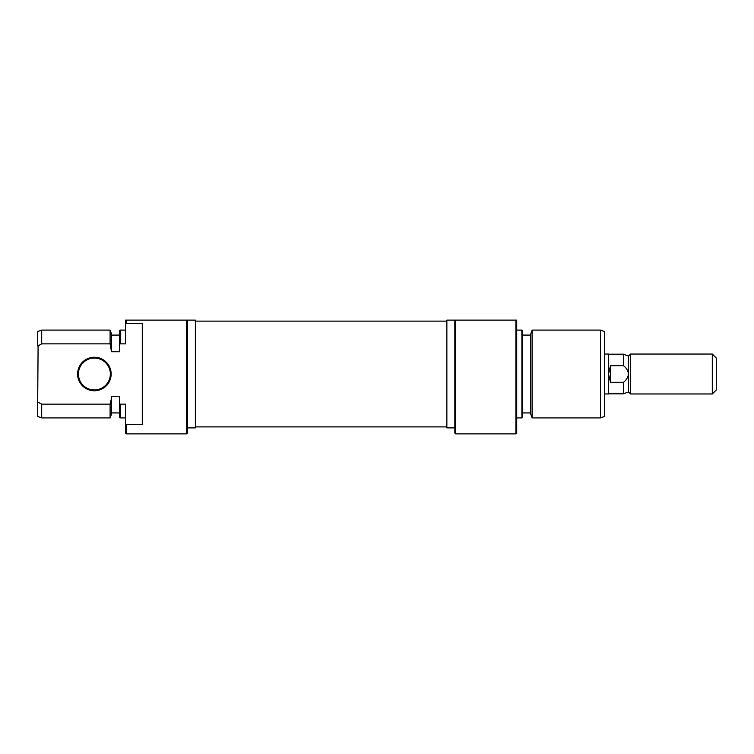 <?xml version="1.0" encoding="UTF-8"?>
<svg xmlns="http://www.w3.org/2000/svg" width="754" height="754" viewBox="0 0 754 754"><rect width="100%" height="100%" fill="white"/><g stroke="black" fill="none" stroke-linecap="round" stroke-linejoin="round"><path stroke-width="1.13" d="M628.478 356.039L623.435 354.21L623.435 365.681C626.301 367.782 627.978 370.553 628.478 374.003L628.478 391.967L630.476 393.965L630.476 354.05L628.478 356.039L628.478 374.003C627.997 377.434 626.31 380.214 623.435 382.335L610.514 382.335L608.525 374.003L608.525 354.05L604.529 354.05M716.3 358.037L716.3 389.969L712.304 393.965L712.304 354.05L716.3 358.037M623.435 382.335L623.435 393.805L608.525 393.805M623.435 365.681L610.514 365.681L610.514 382.335M604.529 393.965L608.525 393.965L608.525 374.003L610.514 365.681M111.149 374.003A16.767 16.767 0 0 1 94.382 390.77A16.767 16.767 0 0 1 77.615 374.003A16.767 16.767 0 0 1 94.382 357.245A16.767 16.767 0 0 1 111.149 374.003M78.416 374.003A15.966 15.966 0 0 0 94.382 389.969A15.966 15.966 0 0 0 110.348 374.003A15.966 15.966 0 0 0 94.382 358.037A15.966 15.966 0 0 0 78.416 374.003M187.388 374.003L187.388 433.088L186.596 433.88L186.596 320.12L187.388 320.12L187.388 374.003M187.388 427.895L195.371 427.895L195.371 320.12L187.388 320.12M126.314 424.653L126.314 433.88L125.522 433.588L125.522 424.313L142.28 424.653L142.28 323.353L125.522 323.702L125.522 320.12L186.596 320.12M110.093 343.871L110.093 330.101L41.696 330.101L41.696 343.871L110.093 343.871L111.545 351.76L119.528 351.76L119.528 330.384L120.329 330.101L120.329 343.871L125.522 343.871L125.522 323.702M119.528 403.72L120.329 404.144L120.329 417.914L119.528 417.622L119.528 396.255L111.545 396.255L111.545 413.927L110.093 417.914L110.093 404.144L41.696 404.144L41.696 417.914L37.7 416.462L37.7 401.986L41.696 404.144M110.093 330.101L111.545 334.088L111.545 350.054M41.696 343.871L37.7 346.029L37.7 331.553L41.696 330.101M38.096 345.813L37.7 401.986M125.522 424.313L125.522 404.144L120.329 404.144M126.314 320.12L126.314 323.353M120.329 343.871L119.528 344.295M110.093 404.144L111.3 399.064M455.642 433.88L454.841 433.088L454.841 320.12L455.642 320.12L455.642 433.88L515.915 433.88L515.915 320.12L455.642 320.12M532.135 417.914L530.684 413.927L530.684 334.088L532.135 330.101L532.135 417.914L600.542 417.914L600.542 330.101L604.529 331.553L604.529 416.462L600.542 417.914M522.701 330.384L522.701 417.622L521.9 417.914L521.9 330.101L522.701 330.384M515.915 320.12L516.716 320.12L516.716 433.588L515.915 433.88M454.841 320.12L446.858 320.12L446.858 427.895L454.841 427.895M630.476 354.05L712.304 354.05M628.478 391.967L623.435 393.805M630.476 393.965L712.304 393.965M608.525 354.21L623.435 354.21M186.596 433.88L126.314 433.88M119.528 335.087L111.545 335.087M125.522 330.101L120.329 330.101M110.093 417.914L41.696 417.914M119.528 412.928L111.545 412.928M125.522 417.914L120.329 417.914M195.371 321.119L446.858 321.119M195.371 426.896L446.858 426.896M516.716 330.101L521.9 330.101M522.701 335.087L530.684 335.087M532.135 330.101L600.542 330.101M522.701 412.928L530.684 412.928M516.716 417.914L521.9 417.914"/></g></svg>

